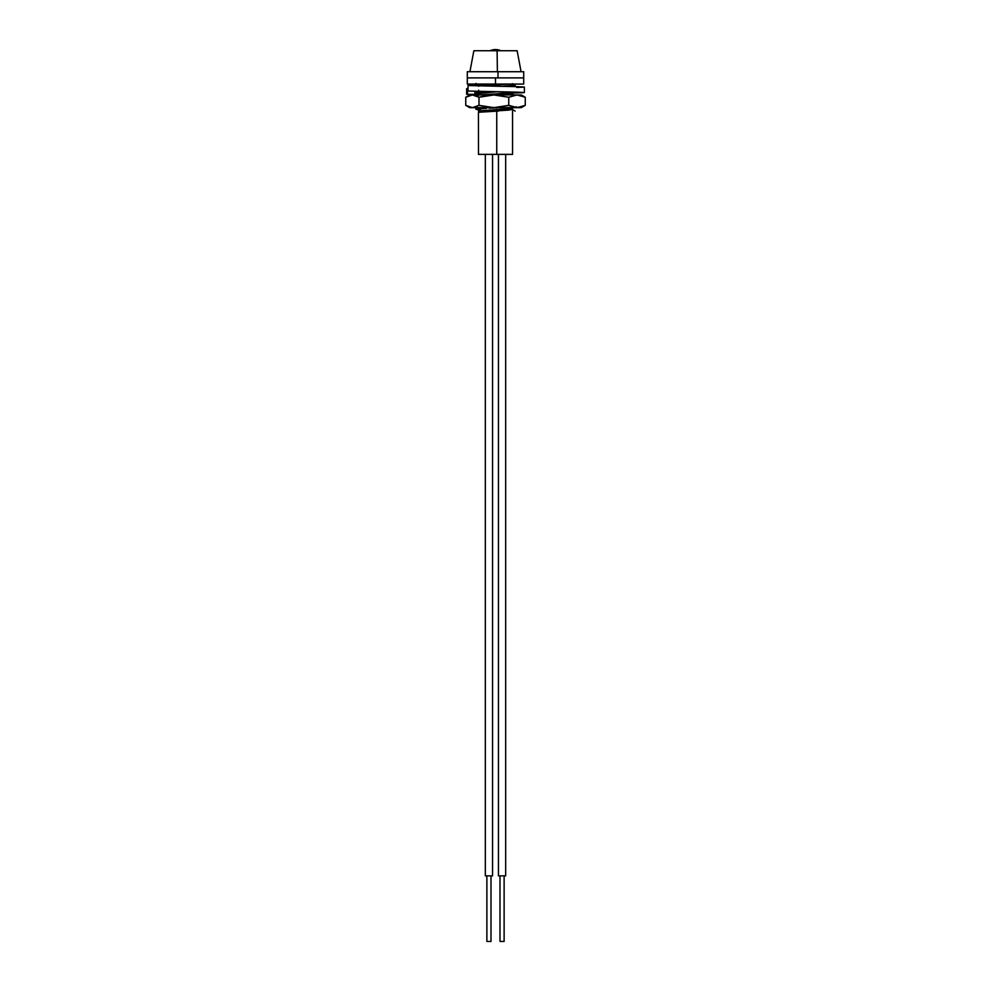 <?xml version="1.0" encoding="UTF-8"?>
<svg xmlns="http://www.w3.org/2000/svg" width="991" height="991" viewBox="0 0 991 991"><rect width="100%" height="100%" fill="white"/><g stroke="black" fill="none" stroke-linecap="round" stroke-linejoin="round"><path stroke-width="1.49" d="M496.652 111.079L496.652 109.468L496.652 111.079M496.652 94.95L496.652 93.972L496.652 94.95M497.098 50.739L497.383 71.724L497.098 50.739L517.091 50.739L473.859 50.739L497.098 50.739M496.751 111.079L496.751 154.373L512.558 154.373L496.751 154.373L496.751 111.079L498.423 111.079L478.48 112.256L496.751 111.079M512.508 114.733L512.508 113.234L512.508 114.733M478.442 154.373L496.751 154.373L478.492 154.373L478.442 112.206M496.949 107.647L501.619 107.647L496.949 107.647M475.829 93.067L496.355 91.729L481.899 92.398L475.829 93.067L475.829 93.711L496.949 91.754L505.534 91.977M511.245 84.792L513.078 84.929M514.564 86.167L515.171 85.313L502.14 86.328M486.569 108.304L475.878 109.258L479.755 109.728L476.101 109.344M478.616 110.819L478.616 112.107L508.284 110.112L512.384 109.518L512.384 108.23L479.755 111.116L475.829 108.552M489.158 108.18L496.949 107.846M477.34 107.647L475.866 108.502L486.668 107.647L475.878 108.502L480.598 109.146M486.569 92.807L475.878 93.773L479.755 94.244L476.101 93.848M510.861 84.062L481.254 85.821L510.861 84.062M511.245 93.736L502.97 94.95L511.245 93.736M512.384 109.518L478.504 112.144M492.093 111.079L498.411 111.079M479.755 109.084L477.328 108.886M479.755 93.6L477.328 93.389M502.177 86.328L515.134 85.263L512.322 83.64M488.513 84.062L478.616 84.991L488.513 84.062M512.384 94.034L512.384 92.733L480.362 94.95L508.284 93.327L513.301 92.237M478.616 90.156L478.665 91.395L475.866 93.005M478.678 110.881L508.284 108.824L513.437 107.647M476.175 96.214L477.91 95.966L476.175 96.214M521.997 107.028L525.255 105.343L517.005 107.647L508.755 105.343L493.877 107.647L479 105.343L479 97.254L486.346 95.57L493.877 94.95L508.755 97.254L508.755 105.343L508.755 97.254L517.005 94.95L525.255 97.254L521.997 95.57M521.266 107.647L490.087 107.486L479 105.343L472.373 107.647L469.028 107.028L465.745 105.343L465.745 97.254L472.373 94.95L479 97.254L479 105.343L474.057 107.486L469.734 107.647M521.266 94.95L469.672 94.95L465.745 97.254L465.745 105.343L472.373 107.647L493.877 107.647L469.672 107.647L465.745 105.343M525.255 105.343L525.255 97.254L525.255 105.343L521.179 107.028L514.911 107.486L508.755 105.343L493.877 107.647L521.328 107.647L525.255 105.343M465.745 97.254L472.373 94.95L479 97.254L493.877 94.95L508.755 97.254L517.005 94.95L525.255 97.254L521.328 94.95L469.734 94.95M513.276 106.458L512.062 106.855M514.602 107.115L512.991 107.288M516.955 107.499L518.627 107.647M471.902 107.486L473.995 107.647M473.995 94.95L471.902 95.111M518.627 94.95L516.955 95.099M474.9 94.331L474.9 91.296L474.9 94.331L467.529 94.331L467.529 88.818L467.529 94.331L474.9 94.331M466.637 94.207L467.529 94.331L466.637 94.195L466.637 88.694L468.025 88.521M475.271 85.536L495.5 86.205L468.025 85.536L475.271 85.536L468.025 85.536L468.025 91.048L517.438 92.163L524.363 92.547L512.384 93.043L523.236 92.696L501.694 91.866M516.757 87.419L523.236 87.183L516.484 86.638L494.769 86.192M490.818 86.093L481.155 85.808M510.96 92.138L516.15 92.411M516.757 92.547L496.218 91.729M476.225 93.972L474.9 94.071L476.225 93.972M495.5 86.205L496.218 86.217M524.363 92.547L524.363 87.035L517.438 86.663L468.025 85.536L468.025 91.048L495.5 91.705M523.706 77.893L523.706 71.724L497.99 71.724L497.99 77.893L523.706 77.893L467.294 77.893L495.5 77.893L495.5 84.062L467.294 84.062L523.706 84.062L523.706 77.893L495.5 77.893L495.5 84.062L523.706 84.062M467.455 71.724L523.545 71.724M467.455 77.893L523.545 77.893M467.294 77.893L497.99 77.893L497.99 71.724L467.294 71.724L467.294 84.062M490.099 50.739L495.5 49.55L500.901 50.739A12.908 12.908 0 0 0 490.099 50.739M491.003 941.45L491.003 875.858L491.003 941.45L486.878 941.45L491.003 941.45M486.878 875.858L486.878 941.45L486.878 875.858M504.122 941.45L504.122 875.858L504.122 941.45L499.997 941.45L504.122 941.45M499.997 875.858L499.997 941.45L499.997 875.858M492.552 875.858L492.552 154.373L492.552 875.858L485.33 875.858L492.552 875.858M485.33 154.373L485.33 875.858L485.33 154.373M505.67 875.858L505.67 154.373L505.67 875.858L498.448 875.858L505.67 875.858M498.448 154.373L498.448 875.858L498.448 154.373M479.755 84.693L479.755 85.759M479.755 93.179L479.755 94.95M479.755 108.676L479.755 110.509M521.08 71.724L517.141 50.739M512.558 111.079L512.558 154.373M469.92 71.724L473.859 50.739M512.322 93.972L514.019 94.95M512.322 109.456L515.122 111.079M478.616 84.991L478.616 86.279M475.878 83.43L478.678 85.065M515.122 86.019L514.168 86.576M475.878 93.761L478.678 95.384M511.245 93.043L511.245 94.331M476.163 96.276L474.838 94.95M516.162 107.647L516.162 106.718"/></g></svg>
